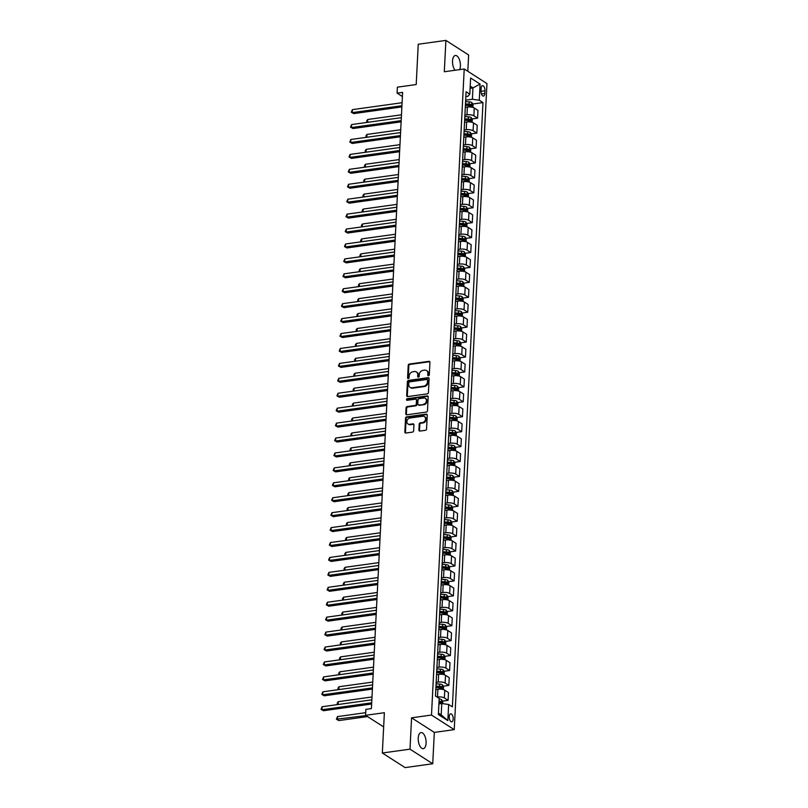 <?xml version="1.0" encoding="UTF-8"?>
<svg xmlns="http://www.w3.org/2000/svg" width="808" height="808" viewBox="0 0 808 808"><rect width="100%" height="100%" fill="white"/><g stroke="black" fill="none" stroke-linecap="round" stroke-linejoin="round"><path stroke-width="1.21" d="M428.503 375.73A0.869 0.707 -57.3 0 0 429.3 374.811L429.937 362.348A1.242 1.02 -57.3 0 0 428.907 361.327L409.363 364.044A1.242 1.02 -57.3 0 0 408.212 365.368L407.586 377.831A0.869 0.707 -57.3 0 0 409.101 377.619L409.191 376.003A3.979 3.252 -57.3 0 1 412.848 371.771L414.484 371.539A3.979 3.252 -57.3 0 1 416.443 371.943A3.979 3.252 -57.3 0 1 417.766 374.811L417.685 376.427A0.869 0.707 -57.3 0 0 419.201 376.215L419.281 374.599A3.979 3.252 -57.3 0 1 422.948 370.367L424.574 370.135A3.979 3.252 -57.3 0 1 426.533 370.539A3.979 3.252 -57.3 0 1 427.866 373.407L427.786 375.013A0.869 0.707 -57.3 0 0 428.503 375.73M426.099 743.158A8.11 3.828 82.1 0 0 421.049 732.604A8.11 3.828 82.1 0 0 418.231 738.108A8.11 3.828 82.1 0 0 423.281 748.673A8.11 3.828 82.1 0 0 426.099 743.158M459.641 69.619A8.11 3.828 82.1 0 0 460.398 66.044A8.11 3.828 82.1 0 0 455.348 55.489A8.11 3.828 82.1 0 0 452.531 60.994A8.11 3.828 82.1 0 0 455.076 70.256M453.187 719.1A4.05 1.919 82.1 0 0 450.662 713.817A4.05 1.919 82.1 0 0 449.248 716.575A4.05 1.919 82.1 0 0 451.773 721.857A4.05 1.919 82.1 0 0 453.187 719.1M418.897 430.058A1.242 1.02 -57.3 0 0 419.928 431.078L425.412 430.31A1.242 1.02 -57.3 0 0 426.553 428.987L427.26 415.161A1.242 1.02 -57.3 0 0 426.23 414.14L406.687 416.857A1.242 1.02 -57.3 0 0 405.545 418.18L404.838 432.007A1.242 1.02 -57.3 0 0 405.869 433.027L412.494 432.108A1.242 1.02 -57.3 0 0 413.635 430.785L413.938 424.867A1.242 1.02 -57.3 0 0 412.908 423.846L409.626 424.301A3.323 2.717 -57.3 0 1 407.989 423.968A3.323 2.717 -57.3 0 1 407.06 420.614A3.323 2.717 -57.3 0 1 409.939 418.029L422.806 416.241A3.323 2.717 -57.3 0 1 424.442 416.575A3.323 2.717 -57.3 0 1 425.372 419.938A3.323 2.717 -57.3 0 1 422.493 422.513L420.342 422.816A1.242 1.02 -57.3 0 0 419.201 424.139L418.897 430.058L419.514 430.452A1.242 1.02 -57.3 0 0 419.665 431.078M467.812 71.286L468.64 54.995L445.895 40.4L418.241 44.248L416.201 84.547L397.395 87.163L397.092 93.132L402.616 92.365L371.407 708.576L365.873 709.353L365.57 715.322L383.659 726.917M409.989 749.168L432.734 763.752L434.32 732.401L411.575 717.817L409.989 749.168L382.336 753.005L384.376 712.707L365.57 715.322M411.575 717.817L431.492 715.05L464.216 68.983L486.961 83.567L454.237 729.634L431.492 715.05M445.895 40.4L444.309 71.75L464.216 68.983M427.26 393.86A1.242 1.02 -57.3 0 0 428.402 392.536L429.109 378.7A1.242 1.02 -57.3 0 0 428.078 377.679L408.535 380.396A1.242 1.02 -57.3 0 0 407.384 381.719L406.687 395.556A1.242 1.02 -57.3 0 0 407.717 396.576L427.26 393.86M428.179 396.93L427.483 410.767A1.242 1.02 -57.3 0 1 426.331 412.09L406.788 414.807A1.242 1.02 -57.3 0 1 405.767 413.787L406.06 407.868A1.242 1.02 -57.3 0 1 407.212 406.545L415.14 405.434A1.242 1.02 -57.3 0 0 416.282 404.111L416.484 400.192A1.242 1.02 -57.3 0 0 415.453 399.172L407.202 400.314A0.869 0.707 -57.3 0 1 407.283 398.677L427.159 395.91A1.242 1.02 -57.3 0 1 428.179 396.93M432.734 763.752L405.081 767.6L382.336 753.005M481.134 88.335L481.002 90.971A3.929 1.858 82.1 0 0 483.447 96.081A3.929 1.858 82.1 0 0 484.82 93.415L484.951 90.779A3.929 1.858 82.1 0 0 482.507 85.668A3.929 1.858 82.1 0 0 481.134 88.335M465.832 96.607L467.832 96.334L469.801 94.132L466.085 91.748L435.472 696.021L439.188 698.405L438.37 714.535L447.834 720.605L441.198 714.868L441.774 703.515L438.906 703.92M469.801 94.132L470.62 78.012L480.083 84.082L479.265 100.212L472.387 99.243L465.65 100.182M472.731 104.02L482.982 102.596L479.265 100.212M482.982 102.596L452.379 706.869L448.652 704.485L447.834 720.605M434.32 732.401L454.237 729.634M397.092 93.132L402.404 96.546M470.094 88.304L472.953 87.9L470.206 86.133M472.387 99.243L472.953 87.9L480.083 84.082M442.481 701.132L448.097 700.344L444.37 697.96A5.07 1.677 -177.1 0 0 437.492 697.001L437.077 697.052M448.097 700.344L448.48 692.587L444.764 690.204A5.07 1.677 -177.1 0 0 437.886 689.234L435.795 689.527M443.239 686.204L448.844 685.416L445.127 683.033A5.07 1.677 -177.1 0 0 438.249 682.073L436.158 682.366M448.844 685.416L449.238 677.66L445.521 675.276A5.07 1.677 -177.1 0 0 438.643 674.306L436.552 674.599M443.996 671.276L449.601 670.489L445.885 668.105A5.07 1.677 -177.1 0 0 438.996 667.145L436.916 667.438M449.601 670.489L449.995 662.732L446.279 660.348A5.07 1.677 -177.1 0 0 439.39 659.379L437.31 659.671M444.754 656.349L450.359 655.561L446.642 653.177A5.07 1.677 -177.1 0 0 439.754 652.218L437.673 652.51M450.359 655.561L450.753 647.804L447.036 645.42A5.07 1.677 -177.1 0 0 440.148 644.451L438.067 644.744M445.501 641.421L451.116 640.633L447.4 638.249A5.07 1.677 -177.1 0 0 440.511 637.29L438.431 637.583M451.116 640.633L451.51 632.876L447.794 630.492A5.07 1.677 -177.1 0 0 440.905 629.523L438.825 629.816M446.258 626.493L451.874 625.705L448.157 623.322A5.07 1.677 -177.1 0 0 441.269 622.362L439.188 622.655M451.874 625.705L452.268 617.948L448.551 615.565A5.07 1.677 -177.1 0 0 441.663 614.595L439.582 614.888M447.016 611.565L452.631 610.777L448.915 608.394A5.07 1.677 -177.1 0 0 442.026 607.434L439.946 607.727M452.631 610.777L453.025 603.02L449.299 600.637A5.07 1.677 -177.1 0 0 442.42 599.667L440.34 599.96M447.773 596.637L453.389 595.85L449.662 593.466A5.07 1.677 -177.1 0 0 442.784 592.506L440.703 592.799M453.389 595.85L453.783 588.093L450.056 585.709A5.07 1.677 -177.1 0 0 443.178 584.74L441.087 585.032M448.531 581.71L454.136 580.922L450.42 578.538A5.07 1.677 -177.1 0 0 443.541 577.579L441.451 577.871M454.136 580.922L454.53 573.165L450.814 570.781A5.07 1.677 -177.1 0 0 443.935 569.812L441.845 570.105M449.288 566.782L454.894 565.994L451.177 563.61A5.07 1.677 -177.1 0 0 444.299 562.651L442.208 562.944M454.894 565.994L455.288 558.237L451.571 555.854A5.07 1.677 -177.1 0 0 444.683 554.884L442.602 555.177M450.046 551.854L455.651 551.066L451.935 548.683A5.07 1.677 -177.1 0 0 445.046 547.723L442.966 548.016M455.651 551.066L456.045 543.309L452.329 540.926A5.07 1.677 -177.1 0 0 445.44 539.956L443.36 540.249M450.803 536.926L456.409 536.138L452.692 533.755A5.07 1.677 -177.1 0 0 445.804 532.795L443.723 533.088M456.409 536.138L456.803 528.381L453.086 525.998A5.07 1.677 -177.1 0 0 446.198 525.028L444.117 525.321M451.551 521.998L457.166 521.21L453.45 518.827A5.07 1.677 -177.1 0 0 446.561 517.867L444.481 518.16M457.166 521.21L457.56 513.454L453.844 511.07A5.07 1.677 -177.1 0 0 446.955 510.101L444.875 510.393M452.308 507.071L457.924 506.283L454.207 503.899A5.07 1.677 -177.1 0 0 447.319 502.94L445.238 503.233M457.924 506.283L458.318 498.526L454.601 496.142A5.07 1.677 -177.1 0 0 447.713 495.173L445.632 495.466M453.066 492.143L458.681 491.355L454.954 488.971A5.07 1.677 -177.1 0 0 448.076 488.012L445.996 488.305M458.681 491.355L459.075 483.598L455.348 481.214A5.07 1.677 -177.1 0 0 448.47 480.245L446.39 480.538M453.823 477.215L459.439 476.427L455.712 474.044A5.07 1.677 -177.1 0 0 448.834 473.084L446.743 473.377M459.439 476.427L459.833 468.67L456.106 466.287A5.07 1.677 -177.1 0 0 449.228 465.317L447.137 465.61M454.581 462.287L460.186 461.499L456.469 459.116A5.07 1.677 -177.1 0 0 449.591 458.156L447.501 458.449M460.186 461.499L460.58 453.743L456.863 451.359A5.07 1.677 -177.1 0 0 449.985 450.399L447.895 450.682M455.338 447.359L460.944 446.582L457.227 444.188A5.07 1.677 -177.1 0 0 450.349 443.228L448.258 443.521M460.944 446.582L461.338 438.815L457.621 436.431A5.07 1.677 -177.1 0 0 450.733 435.472L448.652 435.754M456.096 432.431L461.701 431.654L457.984 429.26A5.07 1.677 -177.1 0 0 451.096 428.301L449.016 428.594M461.701 431.654L462.095 423.887L458.378 421.503A5.07 1.677 -177.1 0 0 451.49 420.544L449.41 420.827M456.843 417.504L462.459 416.726L458.742 414.332A5.07 1.677 -177.1 0 0 451.854 413.373L449.773 413.666M462.459 416.726L462.853 408.959L459.136 406.576A5.07 1.677 -177.1 0 0 452.248 405.616L450.167 405.899M457.601 402.576L463.216 401.798L459.5 399.404A5.07 1.677 -177.1 0 0 452.611 398.445L450.531 398.738M463.216 401.798L463.61 394.031L459.893 391.648A5.07 1.677 -177.1 0 0 453.005 390.688L450.925 390.971M458.358 387.648L463.974 386.87L460.257 384.477A5.07 1.677 -177.1 0 0 453.369 383.517L451.288 383.81M463.974 386.87L464.368 379.104L460.651 376.72A5.07 1.677 -177.1 0 0 453.763 375.76L451.682 376.043M459.116 372.72L464.731 371.943L461.004 369.549A5.07 1.677 -177.1 0 0 454.126 368.589L452.046 368.882M464.731 371.943L465.125 364.176L461.398 361.792A5.07 1.677 -177.1 0 0 454.52 360.833L452.44 361.115M459.873 357.793L465.489 357.015L461.762 354.621A5.07 1.677 -177.1 0 0 454.884 353.662L452.793 353.954M465.489 357.015L465.873 349.248L462.156 346.864A5.07 1.677 -177.1 0 0 455.278 345.905L453.187 346.188M460.631 342.865L466.236 342.087L462.519 339.693A5.07 1.677 -177.1 0 0 455.641 338.734L453.551 339.027M466.236 342.087L466.63 334.32L462.913 331.936A5.07 1.677 -177.1 0 0 456.035 330.977L453.945 331.26M461.388 327.937L466.994 327.159L463.277 324.766A5.07 1.677 -177.1 0 0 456.399 323.806L454.308 324.099M466.994 327.159L467.388 319.392L463.671 317.009A5.07 1.677 -177.1 0 0 456.783 316.049L454.702 316.332M462.146 313.009L467.751 312.231L464.034 309.838A5.07 1.677 -177.1 0 0 457.146 308.878L455.066 309.171M467.751 312.231L468.145 304.464L464.428 302.081A5.07 1.677 -177.1 0 0 457.54 301.121L455.459 301.404M462.893 298.081L468.509 297.304L464.792 294.91A5.07 1.677 -177.1 0 0 457.904 293.95L455.823 294.243M468.509 297.304L468.903 289.537L465.186 287.153A5.07 1.677 -177.1 0 0 458.298 286.194L456.217 286.476M463.651 283.154L469.266 282.376L465.549 279.982A5.07 1.677 -177.1 0 0 458.661 279.023L456.581 279.315M469.266 282.376L469.66 274.609L465.943 272.225A5.07 1.677 -177.1 0 0 459.055 271.266L456.974 271.549M464.408 268.226L470.024 267.448L466.307 265.054A5.07 1.677 -177.1 0 0 459.419 264.095L457.338 264.388M470.024 267.448L470.418 259.681L466.691 257.298A5.07 1.677 -177.1 0 0 459.813 256.338L457.732 256.621M465.166 253.298L470.781 252.52L467.054 250.137A5.07 1.677 -177.1 0 0 460.176 249.167L458.096 249.46M470.781 252.52L471.175 244.753L467.448 242.37A5.07 1.677 -177.1 0 0 460.57 241.41L458.49 241.693M465.923 238.37L471.539 237.592L467.812 235.209A5.07 1.677 -177.1 0 0 460.934 234.239L458.843 234.532M471.539 237.592L471.923 229.826L468.206 227.442A5.07 1.677 -177.1 0 0 461.328 226.482L459.237 226.765M466.681 223.442L472.286 222.665L468.569 220.281A5.07 1.677 -177.1 0 0 461.691 219.311L459.601 219.604M472.286 222.665L472.68 214.898L468.963 212.514A5.07 1.677 -177.1 0 0 462.085 211.555L459.994 211.837M467.438 208.514L473.044 207.737L469.327 205.353A5.07 1.677 -177.1 0 0 462.439 204.384L460.358 204.677M473.044 207.737L473.438 199.97L469.721 197.586A5.07 1.677 -177.1 0 0 462.832 196.627L460.752 196.91M468.196 193.587L473.801 192.809L470.084 190.425A5.07 1.677 -177.1 0 0 463.196 189.456L461.115 189.749M473.801 192.809L474.195 185.042L470.478 182.659A5.07 1.677 -177.1 0 0 463.59 181.699L461.509 181.982M468.943 178.659L474.559 177.881L470.842 175.498A5.07 1.677 -177.1 0 0 463.954 174.528L461.873 174.821M474.559 177.881L474.952 170.114L471.236 167.731A5.07 1.677 -177.1 0 0 464.348 166.771L462.267 167.054M469.701 163.731L475.316 162.953L471.599 160.57A5.07 1.677 -177.1 0 0 464.711 159.6L462.631 159.893M475.316 162.953L475.71 155.186L471.993 152.803A5.07 1.677 -177.1 0 0 465.105 151.843L463.024 152.126M470.458 148.803L476.074 148.026L472.357 145.642A5.07 1.677 -177.1 0 0 465.469 144.672L463.388 144.965M476.074 148.026L476.468 140.259L472.741 137.875A5.07 1.677 -177.1 0 0 465.863 136.916L463.782 137.198M471.216 133.876L476.831 133.098L473.104 130.714A5.07 1.677 -177.1 0 0 466.226 129.745L464.146 130.037M476.831 133.098L477.225 125.331L473.498 122.947A5.07 1.677 -177.1 0 0 466.62 121.988L464.529 122.281M471.973 118.948L477.589 118.17L473.862 115.786A5.07 1.677 -177.1 0 0 466.984 114.817L464.893 115.11M477.589 118.17L477.972 110.403L474.256 108.02A5.07 1.677 -177.1 0 0 467.377 107.06L465.287 107.353M438.441 713.1L441.198 714.868M465.408 105.04L468.276 104.636M464.651 119.968L467.519 119.564M463.893 134.896L466.761 134.492M463.136 149.823L466.004 149.419M462.378 164.751L465.246 164.347M461.631 179.679L464.489 179.275M460.873 194.607L463.741 194.203M460.116 209.535L462.984 209.131M459.358 224.462L462.226 224.058M458.601 239.39L461.469 238.986M457.843 254.318L460.712 253.914M457.086 269.246L459.954 268.842M456.328 284.174L459.196 283.77M455.581 299.101L458.449 298.697M454.823 314.029L457.692 313.625M454.066 328.957L456.934 328.553M453.308 343.885L456.177 343.481M452.551 358.813L455.419 358.409M451.793 373.74L454.662 373.336M451.036 388.668L453.904 388.264M450.278 403.596L453.147 403.192M449.531 418.524L452.399 418.12M448.773 433.452L451.642 433.048M448.016 448.379L450.884 447.975M447.258 463.307L450.127 462.903M446.501 478.235L449.369 477.831M445.743 493.163L448.612 492.759M444.986 508.091L447.854 507.687M444.238 523.008L447.097 522.614M443.481 537.936L446.349 537.542M442.723 552.864L445.592 552.47M441.966 567.792L444.834 567.398M441.208 582.72L444.077 582.326M440.451 597.647L443.319 597.253M439.693 612.575L442.562 612.181M438.936 627.503L441.804 627.109M438.189 642.431L441.047 642.037M437.431 657.359L440.299 656.965M436.674 672.286L439.542 671.892M435.916 687.214L438.784 686.82M441.774 703.515L448.652 704.485M428.442 375.74A0.869 0.707 -57.3 0 1 428.392 375.417L428.482 373.801A3.979 3.252 -57.3 0 0 427.149 370.933L426.533 370.539M416.443 371.943L417.049 372.337A3.979 3.252 -57.3 0 1 418.382 375.205L418.302 376.821A0.869 0.707 -57.3 0 0 418.352 377.144M429.785 361.721A1.242 1.02 -57.3 0 0 429.523 361.721L409.979 364.438A1.242 1.02 -57.3 0 0 408.828 365.761L408.202 378.225A0.869 0.707 -57.3 0 0 408.252 378.548M428.957 378.073A1.242 1.02 -57.3 0 0 428.695 378.073L409.151 380.79A1.242 1.02 -57.3 0 0 408 382.113L407.303 395.95A1.242 1.02 -57.3 0 0 407.454 396.576M427.523 380.204A0.869 0.707 -57.3 0 0 426.796 379.487L409.646 381.871A0.869 0.707 -57.3 0 0 408.838 382.8L408.757 384.497A3.979 3.252 -57.3 0 0 410.08 387.365A3.979 3.252 -57.3 0 0 412.04 387.769L423.766 386.143A3.979 3.252 -57.3 0 0 427.432 381.901L427.523 380.204L428.129 380.598A0.869 0.707 -57.3 0 0 427.846 379.972L427.23 379.578M410.08 387.365L410.696 387.759A3.979 3.252 -57.3 0 0 412.656 388.163L412.04 387.769M428.129 380.598L428.048 382.295A3.979 3.252 -57.3 0 1 424.382 386.537L412.656 388.163M416.07 399.293L416.675 399.687A1.242 1.02 -57.3 0 1 417.09 400.586L416.898 404.505A1.242 1.02 -57.3 0 1 415.746 405.828L407.828 406.939A1.242 1.02 -57.3 0 0 406.676 408.262L406.374 414.181A1.242 1.02 -57.3 0 0 406.535 414.807M428.028 396.304A1.242 1.02 -57.3 0 0 427.765 396.304L407.899 399.071A0.869 0.707 -57.3 0 0 407.151 400.324M423.362 404.293A3.323 2.717 -57.3 0 0 426.24 401.717A3.323 2.717 -57.3 0 0 425.311 398.354A3.323 2.717 -57.3 0 0 423.675 398.021L419.14 398.657A1.242 1.02 -57.3 0 0 417.999 399.98L417.797 403.899A1.242 1.02 -57.3 0 0 418.827 404.929L423.978 404.687A3.323 2.717 -57.3 0 0 426.856 402.111A3.323 2.717 -57.3 0 0 425.927 398.758L425.311 398.354M418.211 404.798L418.827 405.192A1.242 1.02 -57.3 0 0 419.443 405.323L418.827 404.929M423.978 404.687L419.443 405.323M424.442 416.575L425.059 416.968A3.323 2.717 -57.3 0 1 425.988 420.332A3.323 2.717 -57.3 0 1 423.109 422.907L420.958 423.21A1.242 1.02 -57.3 0 0 419.817 424.533L419.514 430.452M407.989 423.968L408.606 424.362A3.323 2.717 -57.3 0 0 410.242 424.695L409.626 424.301M413.787 424.24A1.242 1.02 -57.3 0 0 413.524 424.24L410.242 424.695M427.109 414.534A1.242 1.02 -57.3 0 0 426.846 414.534L407.303 417.251A1.242 1.02 -57.3 0 0 406.151 418.574L405.454 432.401A1.242 1.02 -57.3 0 0 405.606 433.038M472.882 107.434L473.034 104.535L471.862 102.555A3.353 1.111 -177.1 0 0 469.206 101.879L465.58 101.626M465.388 105.333L469.024 105.585A3.353 1.111 2.9 0 1 471.074 105.979L471.145 104.545A3.353 1.111 -177.1 0 0 469.094 104.151L465.469 103.899M465.438 104.444L468.973 104.687A1.707 0.566 2.9 0 1 469.559 104.767L471.145 104.545M401.485 114.807L367.731 119.493L367.589 122.341M367.155 122.402L366.711 120.887L367.731 119.493M367.347 122.382L366.65 122.079M401.95 105.707L352.217 112.625L352.369 109.635L402.101 102.727M401.879 106.919L353.752 113.605L351.288 112.221L352.369 109.635M353.752 113.605L351.288 112.221M472.125 122.362L472.276 119.463L471.104 117.483A3.353 1.111 -177.1 0 0 468.448 116.806L464.822 116.554M464.64 120.261L468.266 120.513A3.353 1.111 2.9 0 1 470.317 120.907L470.397 119.473A3.353 1.111 -177.1 0 0 468.337 119.079L464.711 118.827M464.681 119.372L468.216 119.614A1.707 0.566 2.9 0 1 468.802 119.695L470.397 119.473M400.728 129.734L366.984 134.421L366.832 137.269M366.398 137.33L365.953 135.815L366.984 134.421M366.59 137.309L365.893 137.007M471.367 137.289L471.519 134.391L470.347 132.411A3.353 1.111 -177.1 0 0 467.691 131.734L464.065 131.482M463.883 135.189L467.509 135.441A3.353 1.111 2.9 0 1 469.569 135.835L469.64 134.401A3.353 1.111 -177.1 0 0 467.579 134.007L463.954 133.754M463.923 134.3L467.458 134.542A1.707 0.566 2.9 0 1 468.044 134.623L469.64 134.401M399.97 144.662L366.226 149.349L366.075 152.197M365.64 152.257L365.196 150.743L366.226 149.349M365.832 152.237L365.135 151.934M470.62 152.217L470.761 149.318L469.62 147.379A3.353 1.111 -177.1 0 0 466.943 146.662L463.307 146.41M463.125 150.116L466.751 150.369A3.353 1.111 2.9 0 1 468.812 150.763L468.882 149.328A3.353 1.111 -177.1 0 0 466.822 148.935L463.196 148.682M463.166 149.227L466.701 149.47A1.707 0.566 2.9 0 1 467.287 149.551L468.882 149.328M469.62 147.379L469.387 151.934M399.213 159.59L365.469 164.276L365.327 167.125M364.883 167.185L364.448 165.67L365.469 164.276M365.075 167.165L364.388 166.862M401.192 120.634L351.46 127.553L351.611 124.563L401.344 117.655M401.132 121.846L352.995 128.533L350.531 127.149L351.611 124.563M352.995 128.533L350.531 127.149M400.435 135.562L350.702 142.481L350.854 139.491L400.586 132.583M400.374 136.774L352.238 143.46L349.773 142.077L350.854 139.491M352.238 143.46L349.773 142.077M399.677 150.49L349.945 157.409L350.096 154.419L399.829 147.511M399.617 151.702L351.48 158.388L349.016 157.004L350.096 154.419M351.48 158.388L349.016 157.004M469.862 167.145L470.004 164.246L468.832 162.267A3.353 1.111 -177.1 0 0 466.186 161.59L462.56 161.337M462.368 165.044L465.994 165.297A3.353 1.111 2.9 0 1 468.054 165.691L468.125 164.256A3.353 1.111 -177.1 0 0 466.065 163.862L462.439 163.61M462.408 164.155L465.943 164.398A1.707 0.566 2.9 0 1 466.529 164.478L468.125 164.256M398.455 174.518L364.711 179.204L364.57 182.053M364.135 182.113L363.691 180.598L364.711 179.204M364.317 182.093L363.63 181.79M398.92 165.418L349.187 172.336L349.339 169.347L399.071 162.438M398.859 166.63L350.723 173.316L348.258 171.932L349.339 169.347M350.723 173.316L348.258 171.932M469.105 182.073L469.246 179.174L468.084 177.194A3.353 1.111 -177.1 0 0 465.428 176.518L461.802 176.265M461.61 179.972L465.236 180.224A3.353 1.111 2.9 0 1 467.297 180.618L467.367 179.184A3.353 1.111 -177.1 0 0 465.307 178.79L461.681 178.538M461.661 179.083L465.186 179.326A1.707 0.566 2.9 0 1 465.772 179.406L467.367 179.184M397.708 189.446L363.954 194.132L363.812 196.98M363.378 197.041L362.933 195.526L363.954 194.132M363.56 197.021L362.873 196.718M468.347 197.001L468.499 194.102L467.327 192.122A3.353 1.111 -177.1 0 0 464.671 191.446L461.045 191.193M460.853 194.9L464.479 195.152A3.353 1.111 2.9 0 1 466.539 195.546L466.61 194.112A3.353 1.111 -177.1 0 0 464.56 193.718L460.924 193.466M460.903 194.011L464.438 194.253A1.707 0.566 2.9 0 1 465.024 194.334L466.61 194.112M396.95 204.374L363.196 209.06L363.055 211.908M362.62 211.969L362.176 210.454L363.196 209.06M362.802 211.948L362.115 211.646M467.59 211.928L467.741 209.03L466.57 207.04A3.353 1.111 -177.1 0 0 463.913 206.373L460.287 206.121M460.095 209.828L463.721 210.08A3.353 1.111 2.9 0 1 465.782 210.474L465.852 209.04A3.353 1.111 -177.1 0 0 463.802 208.646L460.176 208.393M460.146 208.939L463.681 209.181A1.707 0.566 2.9 0 1 464.267 209.262L465.852 209.04M396.193 219.301L362.439 223.988L362.297 226.836M361.863 226.897L361.418 225.382L362.439 223.988M362.055 226.876L361.358 226.573M466.832 226.856L466.984 223.957L465.812 221.968A3.353 1.111 -177.1 0 0 463.156 221.301L459.53 221.049M459.338 224.755L462.974 225.008A3.353 1.111 2.9 0 1 465.024 225.402L465.095 223.968A3.353 1.111 -177.1 0 0 463.045 223.574L459.419 223.321M459.388 223.867L462.923 224.109A1.707 0.566 2.9 0 1 463.509 224.19L465.095 223.968M395.435 234.229L361.681 238.916L361.54 241.764M361.105 241.824L360.661 240.309L361.681 238.916M361.297 241.804L360.6 241.501M466.075 241.784L466.226 238.885L465.055 236.896A3.353 1.111 -177.1 0 0 462.398 236.229L458.772 235.976M458.591 239.683L462.216 239.936A3.353 1.111 2.9 0 1 464.267 240.329L464.348 238.895A3.353 1.111 -177.1 0 0 462.287 238.501L458.661 238.249M458.631 238.794L462.166 239.037A1.707 0.566 2.9 0 1 462.752 239.118L464.348 238.895M394.678 249.157L360.934 253.843L360.782 256.692M360.348 256.752L359.903 255.237L360.934 253.843M360.54 256.732L359.843 256.429M398.162 180.346L348.43 187.264L348.581 184.274L398.314 177.366M398.102 181.558L349.975 188.244L347.501 186.86L348.581 184.274M349.975 188.244L347.501 186.86M397.405 195.273L347.682 202.192L347.834 199.202L397.556 192.294M397.344 196.485L349.218 203.172L346.743 201.788L347.834 199.202M349.218 203.172L346.743 201.788M396.647 210.201L346.925 217.12L347.076 214.13L396.799 207.222M396.587 211.413L348.46 218.099L345.986 216.716L347.076 214.13M348.46 218.099L345.986 216.716M395.9 225.129L346.167 232.048L346.319 229.058L396.051 222.139M395.839 226.341L347.703 233.027L345.238 231.643L346.319 229.058M347.703 233.027L345.238 231.643M395.142 240.057L345.41 246.975L345.561 243.986L395.294 237.067M395.082 241.269L346.945 247.955L344.481 246.571L345.561 243.986M346.945 247.955L344.481 246.571M465.317 256.712L465.469 253.813L464.297 251.823A3.353 1.111 -177.1 0 0 461.641 251.157L458.015 250.904M457.833 254.611L461.459 254.863A3.353 1.111 2.9 0 1 463.519 255.257L463.59 253.823A3.353 1.111 -177.1 0 0 461.53 253.429L457.904 253.177M457.873 253.722L461.408 253.964A1.707 0.566 2.9 0 1 461.994 254.045L463.59 253.823M393.92 264.075L360.176 268.771L360.025 271.619M359.59 271.68L359.146 270.165L360.176 268.771M359.782 271.65L359.085 271.357M394.385 254.985L344.652 261.903L344.804 258.913L394.536 251.995M394.324 256.197L346.188 262.883L343.723 261.499L344.804 258.913M346.188 262.883L343.723 261.499M464.57 271.639L464.711 268.741L463.539 266.751A3.353 1.111 -177.1 0 0 460.893 266.084L457.257 265.832M457.076 269.539L460.701 269.791A3.353 1.111 2.9 0 1 462.762 270.185L462.832 268.751A3.353 1.111 -177.1 0 0 460.772 268.357L457.146 268.104M457.116 268.65L460.651 268.892A1.707 0.566 2.9 0 1 461.237 268.973L462.832 268.751M393.163 279.002L359.419 283.699L359.277 286.547M358.833 286.608L358.399 285.093L359.419 283.699M359.025 286.577L358.338 286.284M393.627 269.912L343.895 276.831L344.046 273.841L393.779 266.923M393.567 271.124L345.43 277.811L342.966 276.427L344.046 273.841M345.43 277.811L342.966 276.427M463.812 286.567L463.954 283.669L462.782 281.679A3.353 1.111 -177.1 0 0 460.136 281.012L456.51 280.76M456.318 284.466L459.944 284.719A3.353 1.111 2.9 0 1 462.004 285.113L462.075 283.679A3.353 1.111 -177.1 0 0 460.015 283.285L456.389 283.032M456.358 283.578L459.893 283.82A1.707 0.566 2.9 0 1 460.479 283.901L462.075 283.679M392.405 293.93L358.661 298.627L358.52 301.475M358.085 301.536L357.641 300.021L358.661 298.627M358.267 301.505L357.58 301.212M392.87 284.84L343.137 291.759L343.289 288.769L393.021 281.851M392.809 286.052L344.673 292.738L342.208 291.355L343.289 288.769M344.673 292.738L342.208 291.355M463.055 301.495L463.196 298.596L462.035 296.607A3.353 1.111 -177.1 0 0 459.378 295.94L455.752 295.688M455.56 299.394L459.186 299.647A3.353 1.111 2.9 0 1 461.247 300.041L461.317 298.606A3.353 1.111 -177.1 0 0 459.257 298.213L455.631 297.96M455.611 298.506L459.146 298.748A1.707 0.566 2.9 0 1 459.732 298.829L461.317 298.606M391.658 308.858L357.904 313.555L357.762 316.403M357.328 316.463L356.884 314.948L357.904 313.555M357.51 316.433L356.823 316.14M392.112 299.768L342.38 306.686L342.531 303.697L392.264 296.778M392.052 300.98L343.925 307.666L341.451 306.283L342.531 303.697M343.925 307.666L341.451 306.283M462.297 316.423L462.449 313.524L461.277 311.534A3.353 1.111 -177.1 0 0 458.621 310.868L454.995 310.615M454.803 314.322L458.429 314.575A3.353 1.111 2.9 0 1 460.489 314.969L460.56 313.534A3.353 1.111 -177.1 0 0 458.51 313.14L454.874 312.888M454.854 313.433L458.389 313.676A1.707 0.566 2.9 0 1 458.974 313.756L460.56 313.534M390.9 323.786L357.146 328.482L357.005 331.331M356.57 331.391L356.126 329.876L357.146 328.482M356.752 331.361L356.065 331.068M391.355 314.696L341.632 321.614L341.784 318.625L391.506 311.706M391.294 315.908L343.168 322.594L340.693 321.21L341.784 318.625M343.168 322.594L340.693 321.21M461.54 331.351L461.691 328.452L460.52 326.462A3.353 1.111 -177.1 0 0 457.863 325.796L454.237 325.543M454.046 329.25L457.681 329.502A3.353 1.111 2.9 0 1 459.732 329.896L459.803 328.462A3.353 1.111 -177.1 0 0 457.752 328.068L454.126 327.816M454.096 328.361L457.631 328.604A1.707 0.566 2.9 0 1 458.217 328.684L459.803 328.462M390.143 338.714L356.389 343.41L356.247 346.258M355.813 346.319L355.369 344.804L356.389 343.41M356.005 346.289L355.308 345.996M390.597 329.624L340.875 336.542L341.026 333.553L390.749 326.634M390.537 330.836L342.41 337.522L339.936 336.138L341.026 333.553M342.41 337.522L339.936 336.138M460.782 346.279L460.934 343.38L459.762 341.39A3.353 1.111 -177.1 0 0 457.106 340.724L453.48 340.471M453.298 344.178L456.924 344.43A3.353 1.111 2.9 0 1 458.974 344.814L459.045 343.39A3.353 1.111 -177.1 0 0 456.995 342.996L453.369 342.744M453.339 343.289L456.874 343.531A1.707 0.566 2.9 0 1 457.459 343.612L459.045 343.39M389.385 353.641L355.631 358.338L355.49 361.186M355.055 361.247L354.611 359.732L355.631 358.338M355.247 361.216L354.55 360.924M460.025 361.206L460.176 358.308L459.005 356.318A3.353 1.111 -177.1 0 0 456.348 355.651L452.722 355.399M452.541 359.106L456.166 359.358A3.353 1.111 2.9 0 1 458.217 359.742L458.298 358.318A3.353 1.111 -177.1 0 0 456.237 357.924L452.611 357.671M452.581 358.217L456.116 358.459A1.707 0.566 2.9 0 1 456.702 358.54L458.298 358.318M388.628 368.569L354.884 373.266L354.732 376.114M354.298 376.174L353.854 374.659L354.884 373.266M354.49 376.144L353.793 375.851M459.277 376.134L459.419 373.235L458.247 371.246A3.353 1.111 -177.1 0 0 455.591 370.579L451.965 370.327M451.783 374.033L455.409 374.286A3.353 1.111 2.9 0 1 457.469 374.67L457.54 373.245A3.353 1.111 -177.1 0 0 455.48 372.852L451.854 372.599M451.824 373.144L455.359 373.387A1.707 0.566 2.9 0 1 455.944 373.458L457.54 373.245M387.87 383.497L354.126 388.194L353.975 391.042M353.54 391.102L353.096 389.587L354.126 388.194M353.732 391.072L353.035 390.779M458.52 391.062L458.661 388.163L457.49 386.174A3.353 1.111 -177.1 0 0 454.843 385.507L451.207 385.254M451.026 388.961L454.651 389.214A3.353 1.111 2.9 0 1 456.712 389.597L456.783 388.173A3.353 1.111 -177.1 0 0 454.722 387.779L451.096 387.527M451.066 388.072L454.601 388.315A1.707 0.566 2.9 0 1 455.187 388.385L456.783 388.173M387.113 398.425L353.369 403.121L353.227 405.969M352.783 406.03L352.349 404.515L353.369 403.121M352.975 406L352.288 405.707M457.762 405.99L457.904 403.091L456.742 401.101A3.353 1.111 -177.1 0 0 454.086 400.435L450.46 400.182M450.268 403.889L453.894 404.141A3.353 1.111 2.9 0 1 455.954 404.525L456.025 403.101A3.353 1.111 -177.1 0 0 453.965 402.707L450.339 402.455M450.309 403L453.844 403.243A1.707 0.566 2.9 0 1 454.429 403.313L456.025 403.101M386.365 413.353L352.611 418.049L352.47 420.897M352.036 420.958L351.591 419.443L352.611 418.049M352.217 420.928L351.531 420.635M457.005 420.918L457.146 418.019L455.985 416.029A3.353 1.111 -177.1 0 0 453.328 415.363L449.702 415.11M449.511 418.817L453.136 419.059A3.353 1.111 2.9 0 1 455.197 419.453L455.268 418.029A3.353 1.111 -177.1 0 0 453.207 417.635L449.581 417.382M449.561 417.928L453.096 418.17A1.707 0.566 2.9 0 1 453.682 418.241L455.268 418.029M385.608 428.28L351.854 432.977L351.712 435.825M351.278 435.886L350.834 434.371L351.854 432.977M351.46 435.855L350.773 435.562M456.247 435.845L456.399 432.947L455.227 430.957A3.353 1.111 -177.1 0 0 452.571 430.29L448.945 430.038M448.753 433.745L452.379 433.987A3.353 1.111 2.9 0 1 454.439 434.381L454.51 432.957A3.353 1.111 -177.1 0 0 452.46 432.563L448.824 432.31M448.804 432.856L452.339 433.098A1.707 0.566 2.9 0 1 452.924 433.169L454.51 432.957M384.85 443.208L351.096 447.905L350.955 450.753M350.521 450.814L350.076 449.299L351.096 447.905M350.702 450.783L350.016 450.49M455.49 450.773L455.641 447.874L454.47 445.885A3.353 1.111 -177.1 0 0 451.813 445.218L448.188 444.966M447.996 448.672L451.632 448.915A3.353 1.111 2.9 0 1 453.682 449.309L453.753 447.885A3.353 1.111 -177.1 0 0 451.702 447.491L448.076 447.238M448.046 447.784L451.581 448.026A1.707 0.566 2.9 0 1 452.167 448.097L453.753 447.885M384.093 458.136L350.339 462.832L350.197 465.681M349.763 465.741L349.319 464.226L350.339 462.832M349.955 465.711L349.258 465.418M454.732 465.701L454.884 462.802L453.712 460.812A3.353 1.111 -177.1 0 0 451.056 460.146L447.43 459.893M447.248 463.59L450.874 463.843A3.353 1.111 2.9 0 1 452.924 464.236L453.005 462.802A3.353 1.111 -177.1 0 0 450.945 462.418L447.319 462.166M447.289 462.711L450.824 462.954A1.707 0.566 2.9 0 1 451.409 463.024L453.005 462.802M383.335 473.064L349.581 477.76L349.44 480.609M349.006 480.669L348.561 479.154L349.581 477.76M349.197 480.639L348.5 480.346M453.975 480.629L454.126 477.73L452.955 475.74A3.353 1.111 -177.1 0 0 450.298 475.074L446.673 474.821M446.491 478.518L450.117 478.77A3.353 1.111 2.9 0 1 452.167 479.164L452.248 477.73A3.353 1.111 -177.1 0 0 450.187 477.346L446.561 477.094M446.531 477.639L450.066 477.881A1.707 0.566 2.9 0 1 450.652 477.952L452.248 477.73M382.578 487.992L348.834 492.688L348.682 495.536M348.248 495.597L347.804 494.082L348.834 492.688M348.44 495.567L347.743 495.274M453.227 495.556L453.369 492.658L452.197 490.668A3.353 1.111 -177.1 0 0 449.541 490.001L445.915 489.749M445.733 493.446L449.359 493.698A3.353 1.111 2.9 0 1 451.419 494.092L451.49 492.658A3.353 1.111 -177.1 0 0 449.43 492.274L445.804 492.022M445.774 492.567L449.309 492.809A1.707 0.566 2.9 0 1 449.894 492.88L451.49 492.658M381.82 502.919L348.076 507.616L347.925 510.464M347.49 510.525L347.056 509.01L348.076 507.616M347.682 510.494L346.996 510.201M452.47 510.484L452.611 507.586L451.44 505.596A3.353 1.111 -177.1 0 0 448.794 504.929L445.158 504.677M444.976 508.373L448.602 508.626A3.353 1.111 2.9 0 1 450.662 509.02L450.733 507.586A3.353 1.111 -177.1 0 0 448.672 507.202L445.046 506.949M445.016 507.495L448.551 507.737A1.707 0.566 2.9 0 1 449.137 507.808L450.733 507.586M381.063 517.847L347.319 522.544L347.177 525.392M346.733 525.452L346.299 523.938L347.319 522.544M346.925 525.422L346.238 525.129M451.712 525.412L451.854 522.513L450.692 520.524A3.353 1.111 -177.1 0 0 448.036 519.857L444.41 519.605M444.218 523.301L447.844 523.554A3.353 1.111 2.9 0 1 449.904 523.948L449.975 522.513A3.353 1.111 -177.1 0 0 447.915 522.13L444.289 521.877M444.269 522.412L447.794 522.665A1.707 0.566 2.9 0 1 448.379 522.736L449.975 522.513M380.316 532.775L346.561 537.471L346.42 540.32M345.986 540.38L345.541 538.865L346.561 537.471M346.167 540.35L345.481 540.057M450.955 540.34L451.096 537.431L449.935 535.452A3.353 1.111 -177.1 0 0 447.279 534.785L443.653 534.532M443.461 538.229L447.087 538.481A3.353 1.111 2.9 0 1 449.147 538.875L449.218 537.441A3.353 1.111 -177.1 0 0 447.167 537.047L443.531 536.805M443.511 537.34L447.046 537.593A1.707 0.566 2.9 0 1 447.632 537.663L449.218 537.441M379.558 547.703L345.804 552.399L345.662 555.248M345.228 555.308L344.784 553.793L345.804 552.399M345.41 555.278L344.723 554.985M450.197 555.268L450.349 552.359L449.177 550.379A3.353 1.111 -177.1 0 0 446.521 549.713L442.895 549.46M442.703 553.157L446.329 553.409A3.353 1.111 2.9 0 1 448.389 553.803L448.46 552.369A3.353 1.111 -177.1 0 0 446.41 551.975L442.784 551.733M442.754 552.268L446.289 552.52A1.707 0.566 2.9 0 1 446.875 552.591L448.46 552.369M378.8 562.631L345.046 567.327L344.905 570.175M344.471 570.236L344.026 568.721L345.046 567.327M344.652 570.206L343.966 569.913M449.44 570.195L449.591 567.287L448.42 565.307A3.353 1.111 -177.1 0 0 445.764 564.64L442.138 564.388M441.946 568.085L445.582 568.337A3.353 1.111 2.9 0 1 447.632 568.731L447.703 567.297A3.353 1.111 -177.1 0 0 445.652 566.903L442.026 566.66M441.996 567.196L445.531 567.448A1.707 0.566 2.9 0 1 446.117 567.519L447.703 567.297M378.043 577.558L344.289 582.255L344.147 585.103M343.713 585.164L343.269 583.649L344.289 582.255M343.905 585.133L343.208 584.84M448.682 585.123L448.834 582.215L447.662 580.235A3.353 1.111 -177.1 0 0 445.006 579.568L441.38 579.316M441.198 583.012L444.824 583.265A3.353 1.111 2.9 0 1 446.875 583.659L446.955 582.225A3.353 1.111 -177.1 0 0 444.895 581.831L441.269 581.578M441.239 582.124L444.774 582.376A1.707 0.566 2.9 0 1 445.359 582.447L446.955 582.225M377.286 592.486L343.541 597.183L343.39 600.031M342.956 600.091L342.511 598.577L343.541 597.183M343.147 600.061L342.451 599.768M447.925 600.051L448.076 597.142L446.905 595.163A3.353 1.111 -177.1 0 0 444.249 594.496L440.623 594.244M440.441 597.94L444.067 598.193A3.353 1.111 2.9 0 1 446.117 598.587L446.198 597.152A3.353 1.111 -177.1 0 0 444.137 596.759L440.511 596.506M440.481 597.051L444.016 597.304A1.707 0.566 2.9 0 1 444.602 597.375L446.198 597.152M376.528 607.414L342.784 612.111L342.632 614.959M342.198 615.019L341.754 613.504L342.784 612.111M342.39 614.989L341.693 614.696M389.85 344.551L340.118 351.47L340.269 348.48L390.001 341.562M389.789 345.763L341.653 352.45L339.188 351.066L340.269 348.48M341.653 352.45L339.188 351.066M389.092 359.479L339.36 366.398L339.511 363.408L389.244 356.49M389.032 360.691L340.895 367.377L338.431 365.994L339.511 363.408M340.895 367.377L338.431 365.994M388.335 374.407L338.603 381.326L338.754 378.336L388.486 371.417M388.274 375.619L340.138 382.305L337.673 380.921L338.754 378.336M340.138 382.305L337.673 380.921M387.577 389.335L337.845 396.253L337.996 393.264L387.729 386.345M387.517 390.547L339.38 397.233L336.916 395.849L337.996 393.264M339.38 397.233L336.916 395.849M386.82 404.263L337.087 411.181L337.239 408.191L386.971 401.273M386.759 405.475L338.633 412.161L336.158 410.777L337.239 408.191M338.633 412.161L336.158 410.777M386.062 419.19L336.33 426.109L336.481 423.119L386.214 416.201M386.002 420.402L337.875 427.089L335.401 425.705L336.481 423.119M337.875 427.089L335.401 425.705M385.305 434.118L335.583 441.037L335.734 438.047L385.456 431.129M385.244 435.32L337.118 442.016L334.643 440.633L335.734 438.047M337.118 442.016L334.643 440.633M384.558 449.046L334.825 455.964L334.977 452.975L384.699 446.056M384.487 450.248L336.36 456.944L333.886 455.56L334.977 452.975M336.36 456.944L333.886 455.56M383.8 463.974L334.068 470.892L334.219 467.903L383.951 460.984M383.739 465.176L335.603 471.872L333.138 470.488L334.219 467.903M335.603 471.872L333.138 470.488M383.043 478.902L333.31 485.81L333.462 482.831L383.194 475.912M382.982 480.104L334.845 486.8L332.381 485.416L333.462 482.831M334.845 486.8L332.381 485.416M382.285 493.829L332.553 500.738L332.704 497.758L382.436 490.84M382.224 495.031L334.088 501.728L331.623 500.344L332.704 497.758M334.088 501.728L331.623 500.344M381.527 508.757L331.795 515.666L331.947 512.686L381.679 505.768M381.467 509.959L333.33 516.655L330.866 515.272L331.947 512.686M333.33 516.655L330.866 515.272M380.77 523.685L331.038 530.593L331.189 527.614L380.921 520.695M380.709 524.887L332.583 531.583L330.108 530.2L331.189 527.614M332.583 531.583L330.108 530.2M380.012 538.613L330.29 545.521L330.432 542.542L380.164 535.623M379.952 539.815L331.825 546.511L329.351 545.127L330.432 542.542M331.825 546.511L329.351 545.127M379.255 553.541L329.533 560.449L329.684 557.47L379.406 550.551M379.194 554.742L331.068 561.439L328.593 560.055L329.684 557.47M331.068 561.439L328.593 560.055M378.508 568.468L328.775 575.377L328.927 572.397L378.659 565.479M378.437 569.67L330.31 576.367L327.846 574.983L328.927 572.397M330.31 576.367L327.846 574.983M377.75 583.396L328.018 590.305L328.169 587.325L377.902 580.407M377.69 584.598L329.553 591.294L327.089 589.911L328.169 587.325M329.553 591.294L327.089 589.911M376.993 598.324L327.26 605.232L327.412 602.253L377.144 595.334M376.932 599.526L328.795 606.222L326.331 604.839L327.412 602.253M328.795 606.222L326.331 604.839M447.178 614.979L447.319 612.07L446.147 610.09A3.353 1.111 -177.1 0 0 443.501 609.424L439.865 609.171M439.683 612.868L443.309 613.12A3.353 1.111 2.9 0 1 445.37 613.514L445.44 612.08A3.353 1.111 -177.1 0 0 443.38 611.686L439.754 611.434M439.724 611.979L443.259 612.232A1.707 0.566 2.9 0 1 443.844 612.302L445.44 612.08M375.771 622.342L342.026 627.038L341.875 629.886M341.441 629.947L341.006 628.432L342.026 627.038M341.632 629.917L340.946 629.624M376.235 613.252L326.503 620.16L326.654 617.181L376.387 610.262M376.174 614.454L328.038 621.15L325.574 619.766L326.654 617.181M328.038 621.15L325.574 619.766M446.42 629.907L446.561 626.998L445.39 625.018A3.353 1.111 -177.1 0 0 442.744 624.352L439.118 624.099M438.926 627.796L442.552 628.048A3.353 1.111 2.9 0 1 444.612 628.442L444.683 627.008A3.353 1.111 -177.1 0 0 442.622 626.614L438.996 626.362M438.966 626.907L442.501 627.16A1.707 0.566 2.9 0 1 443.087 627.23L444.683 627.008M375.013 637.27L341.269 641.966L341.127 644.814M340.693 644.875L340.249 643.36L341.269 641.966M340.875 644.845L340.188 644.552M375.478 628.18L325.745 635.088L325.897 632.109L375.629 625.19M375.417 629.381L327.28 636.078L324.816 634.694L325.897 632.109M327.28 636.078L324.816 634.694M445.663 644.835L445.804 641.926L444.642 639.946A3.353 1.111 -177.1 0 0 441.986 639.28L438.36 639.027M438.168 642.724L441.794 642.976A3.353 1.111 2.9 0 1 443.855 643.37L443.925 641.936A3.353 1.111 -177.1 0 0 441.865 641.542L438.239 641.289M438.219 641.835L441.744 642.087A1.707 0.566 2.9 0 1 442.329 642.158L443.925 641.936M374.266 652.197L340.511 656.894L340.37 659.742M339.936 659.803L339.491 658.288L340.511 656.894M340.118 659.772L339.431 659.48M374.72 643.107L324.988 650.016L325.139 647.036L374.872 640.118M374.659 644.309L326.533 651.006L324.059 649.622L325.139 647.036M326.533 651.006L324.059 649.622M444.905 659.762L445.056 656.854L443.885 654.874A3.353 1.111 -177.1 0 0 441.229 654.207L437.603 653.955M437.411 657.651L441.037 657.904A3.353 1.111 2.9 0 1 443.097 658.298L443.168 656.864A3.353 1.111 -177.1 0 0 441.118 656.47L437.481 656.217M437.461 656.763L440.996 657.015A1.707 0.566 2.9 0 1 441.582 657.086L443.168 656.864M373.508 667.125L339.754 671.822L339.613 674.67M339.178 674.731L338.734 673.205L339.754 671.822M339.36 674.7L338.673 674.407M373.963 658.035L324.24 664.944L324.392 661.964L374.114 655.046M373.902 659.237L325.776 665.933L323.301 664.55L324.392 661.964M325.776 665.933L323.301 664.55M444.147 674.69L444.299 671.781L443.127 669.802A3.353 1.111 -177.1 0 0 440.471 669.135L436.845 668.883M436.653 672.579L440.279 672.832A3.353 1.111 2.9 0 1 442.34 673.226L442.41 671.791A3.353 1.111 -177.1 0 0 440.36 671.398L436.734 671.145M436.704 671.69L440.239 671.943A1.707 0.566 2.9 0 1 440.825 672.014L442.41 671.791M372.751 682.053L338.996 686.75L338.855 689.598M338.421 689.658L337.976 688.133L338.996 686.75M338.603 689.628L337.916 689.335M373.205 672.963L323.483 679.871L323.634 676.892L373.357 669.973M373.144 674.165L325.018 680.861L322.544 679.477L323.634 676.892M325.018 680.861L322.544 679.477M443.39 689.618L443.541 686.709L442.37 684.73A3.353 1.111 -177.1 0 0 439.714 684.063L436.088 683.81M435.896 687.507L439.532 687.76A3.353 1.111 2.9 0 1 441.582 688.153L441.653 686.719A3.353 1.111 -177.1 0 0 439.603 686.325L435.977 686.073M435.946 686.618L439.481 686.871A1.707 0.566 2.9 0 1 440.067 686.941L441.653 686.719M371.993 696.981L338.239 701.677L338.098 704.525M337.663 704.586L337.219 703.061L338.239 701.677M337.855 704.556L337.158 704.263M372.458 687.891L322.725 694.799L322.877 691.82L372.609 684.901M372.397 689.093L324.261 695.789L321.796 694.405L322.877 691.82M324.261 695.789L321.796 694.405M442.683 703.647L442.784 701.637L441.612 699.657A3.353 1.111 -177.1 0 0 439.158 699.001M365.701 712.676L337.491 716.605L337.34 719.585L338.875 720.574L367.549 716.585M438.966 702.707A3.353 1.111 2.9 0 1 440.825 703.081L440.905 701.647A3.353 1.111 -177.1 0 0 439.047 701.273M439.017 701.819A1.707 0.566 2.9 0 1 439.31 701.869L440.905 701.647M338.875 720.574L336.401 719.191L366.004 715.605M336.401 719.191L337.491 716.605M371.7 702.819L321.968 709.727L322.119 706.748L371.852 699.829M371.64 704.02L323.503 710.717L321.039 709.333L322.119 706.748M323.503 710.717L321.039 709.333M437.492 697.001L437.886 689.234M438.249 682.073L438.643 674.306M438.996 667.145L439.39 659.379M439.754 652.218L440.148 644.451M440.511 637.29L440.905 629.523M441.269 622.362L441.663 614.595M442.026 607.434L442.42 599.667M442.784 592.506L443.178 584.74M443.541 577.579L443.935 569.812M444.299 562.651L444.683 554.884M445.046 547.723L445.44 539.956M445.804 532.795L446.198 525.028M446.561 517.867L446.955 510.101M447.319 502.94L447.713 495.173M448.076 488.012L448.47 480.245M448.834 473.084L449.228 465.317M449.591 458.156L449.985 450.399M450.349 443.228L450.733 435.472M451.096 428.301L451.49 420.544M451.854 413.373L452.248 405.616M452.611 398.445L453.005 390.688M453.369 383.517L453.763 375.76M454.126 368.589L454.52 360.833M454.884 353.662L455.278 345.905M455.641 338.734L456.035 330.977M456.399 323.806L456.783 316.049M457.146 308.878L457.54 301.121M457.904 293.95L458.298 286.194M458.661 279.023L459.055 271.266M459.419 264.095L459.813 256.338M460.176 249.167L460.57 241.41M460.934 234.239L461.328 226.482M461.691 219.311L462.085 211.555M462.439 204.384L462.832 196.627M463.196 189.456L463.59 181.699M463.954 174.528L464.348 166.771M464.711 159.6L465.105 151.843M465.469 144.672L465.863 136.916M466.226 129.745L466.62 121.988M466.984 114.817L467.377 107.06M473.862 115.786L474.256 108.02M473.104 130.714L473.498 122.947M472.357 145.642L472.741 137.875M471.599 160.57L471.993 152.803M470.842 175.498L471.236 167.731M470.084 190.425L470.478 182.659M469.327 205.353L469.721 197.586M468.569 220.281L468.963 212.514M467.812 235.209L468.206 227.442M467.054 250.137L467.448 242.37M466.307 265.054L466.691 257.298M465.549 279.982L465.943 272.225M464.792 294.91L465.186 287.153M464.034 309.838L464.428 302.081M463.277 324.766L463.671 317.009M462.519 339.693L462.913 331.936M461.762 354.621L462.156 346.864M461.004 369.549L461.398 361.792M460.257 384.477L460.651 376.72M459.5 399.404L459.893 391.648M458.742 414.332L459.136 406.576M457.984 429.26L458.378 421.503M457.227 444.188L457.621 436.431M456.469 459.116L456.863 451.359M455.712 474.044L456.106 466.287M454.954 488.971L455.348 481.214M454.207 503.899L454.601 496.142M453.45 518.827L453.844 511.07M452.692 533.755L453.086 525.998M451.935 548.683L452.329 540.926M451.177 563.61L451.571 555.854M450.42 578.538L450.814 570.781M449.662 593.466L450.056 585.709M448.915 608.394L449.299 600.637M448.157 623.322L448.551 615.565M447.4 638.249L447.794 630.492M446.642 653.177L447.036 645.42M445.885 668.105L446.279 660.348M445.127 683.033L445.521 675.276M444.37 697.96L444.764 690.204M480.992 91.334L484.951 90.779M481.406 93.88L484.82 93.415M428.482 373.801L427.866 373.407M418.302 376.821L417.685 376.427M418.382 375.205L417.766 374.811M408.202 378.225L407.586 377.831M408.828 365.761L408.212 365.368M409.979 364.438L409.363 364.044M429.523 361.721L428.907 361.327M428.392 375.417L427.786 375.013M407.303 395.95L406.687 395.556M408 382.113L407.384 381.719M409.151 380.79L408.535 380.396M428.695 378.073L428.078 377.679M424.382 386.537L423.766 386.143M428.048 382.295L427.432 381.901M406.374 414.181L405.767 413.787M406.676 408.262L406.06 407.868M407.828 406.939L407.212 406.545M415.746 405.828L415.14 405.434M416.898 404.505L416.282 404.111M417.09 400.586L416.484 400.192M407.899 399.071L407.283 398.677M427.765 396.304L427.159 395.91M419.817 424.533L419.201 424.139M420.958 423.21L420.342 422.816M423.109 422.907L422.493 422.513M413.524 424.24L412.908 423.846M405.454 432.401L404.838 432.007M406.151 418.574L405.545 418.18M407.303 417.251L406.687 416.857M426.846 414.534L426.23 414.14M471.66 107.151L471.892 102.596M469.094 104.151L469.206 101.879M468.953 106.949L469.024 105.585M470.902 122.079L471.135 117.524M468.337 119.079L468.448 116.806M468.196 121.867L468.266 120.513M470.145 137.007L470.377 132.451M467.579 134.007L467.691 131.734M467.438 136.794L467.509 135.441M466.822 148.935L466.943 146.662M466.681 151.722L466.751 150.369M468.64 166.862L468.862 162.307M466.065 163.862L466.186 161.59M465.923 166.65L465.994 165.297M467.882 181.79L468.115 177.235M465.307 178.79L465.428 176.518M465.166 181.578L465.236 180.224M467.125 196.718L467.357 192.163M464.56 193.718L464.671 191.446M464.418 196.506L464.479 195.152M466.368 211.646L466.6 207.09M463.802 208.646L463.913 206.373M463.661 211.433L463.721 210.08M465.61 226.573L465.842 222.018M463.045 223.574L463.156 221.301M462.903 226.361L462.974 225.008M464.853 241.501L465.085 236.946M462.287 238.501L462.398 236.229M462.146 241.289L462.216 239.936M464.095 256.429L464.327 251.874M461.53 253.429L461.641 251.157M461.388 256.217L461.459 254.863M463.337 271.357L463.57 266.802M460.772 268.357L460.893 266.084M460.631 271.145L460.701 269.791M462.59 286.284L462.812 281.729M460.015 283.285L460.136 281.012M459.873 286.072L459.944 284.719M461.833 301.212L462.065 296.657M459.257 298.213L459.378 295.94M459.116 301L459.186 299.647M461.075 316.14L461.307 311.585M458.51 313.14L458.621 310.868M458.368 315.928L458.429 314.575M460.318 331.068L460.55 326.513M457.752 328.068L457.863 325.796M457.611 330.856L457.681 329.502M459.56 345.996L459.792 341.441M456.995 342.996L457.106 340.724M456.853 345.784L456.924 344.43M458.803 360.924L459.035 356.368M456.237 357.924L456.348 355.651M456.096 360.711L456.166 359.358M458.045 375.851L458.277 371.296M455.48 372.852L455.591 370.579M455.338 375.639L455.409 374.286M457.298 390.779L457.52 386.224M454.722 387.779L454.843 385.507M454.581 390.567L454.651 389.214M456.54 405.707L456.762 401.152M453.965 402.707L454.086 400.435M453.823 405.495L453.894 404.141M455.783 420.635L456.015 416.08M453.207 417.635L453.328 415.363M453.066 420.423L453.136 419.059M455.025 435.562L455.257 431.007M452.46 432.563L452.571 430.29M452.318 435.35L452.379 433.987M454.268 450.49L454.5 445.935M451.702 447.491L451.813 445.218M451.561 450.278L451.632 448.915M453.51 465.418L453.743 460.863M450.945 462.418L451.056 460.146M450.803 465.206L450.874 463.843M452.753 480.346L452.985 475.791M450.187 477.346L450.298 475.074M450.046 480.134L450.117 478.77M451.995 495.274L452.228 490.719M449.43 492.274L449.541 490.001M449.288 495.062L449.359 493.698M451.248 510.201L451.47 505.646M448.672 507.202L448.794 504.929M448.531 509.989L448.602 508.626M450.49 525.129L450.723 520.574M447.915 522.13L448.036 519.857M447.773 524.917L447.844 523.554M449.733 540.057L449.965 535.502M447.167 537.047L447.279 534.785M447.016 539.845L447.087 538.481M448.975 554.985L449.208 550.43M446.41 551.975L446.521 549.713M446.269 554.773L446.329 553.409M448.218 569.913L448.45 565.358M445.652 566.903L445.764 564.64M445.511 569.701L445.582 568.337M447.46 584.84L447.693 580.285M444.895 581.831L445.006 579.568M444.754 584.628L444.824 583.265M446.703 599.768L446.935 595.213M444.137 596.759L444.249 594.496M443.996 599.556L444.067 598.193M445.945 614.696L446.178 610.141M443.38 611.686L443.501 609.424M443.239 614.484L443.309 613.12M445.198 629.624L445.42 625.069M442.622 626.614L442.744 624.352M442.481 629.412L442.552 628.048M444.44 644.552L444.673 639.997M441.865 641.542L441.986 639.28M441.724 644.34L441.794 642.976M443.683 659.48L443.915 654.924M441.118 656.47L441.229 654.207M440.976 659.267L441.037 657.904M442.925 674.407L443.158 669.852M440.36 671.398L440.471 669.135M440.219 674.195L440.279 672.832M442.168 689.335L442.4 684.78M439.603 686.325L439.714 684.063M439.461 689.123L439.532 687.76M441.451 703.566L441.643 699.708"/></g></svg>
